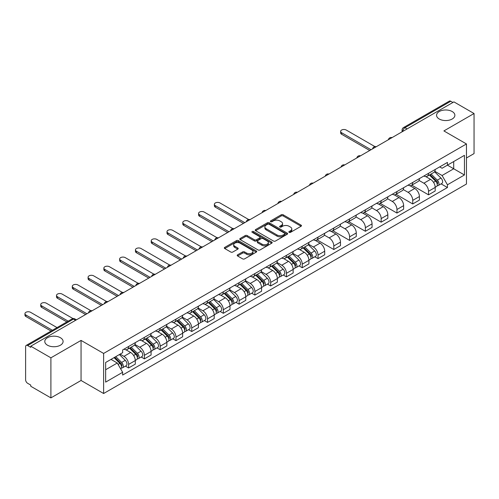 <?xml version="1.0" encoding="UTF-8"?>
<svg xmlns="http://www.w3.org/2000/svg" width="499" height="499" viewBox="0 0 499 499"><rect width="100%" height="100%" fill="white"/><g stroke="black" fill="none" stroke-linecap="round" stroke-linejoin="round"><path stroke-width="0.75" d="M289.114 232.353A0.986 0.568 0 0 0 290.505 232.353L301.059 226.259A1.403 0.811 0 0 0 301.471 225.691A1.403 0.811 0 0 0 301.059 225.118L283.183 214.795A1.403 0.811 0 0 0 281.199 214.795L270.645 220.889A0.986 0.568 0 0 0 270.358 221.288A0.986 0.568 0 0 0 270.645 221.687A0.986 0.568 0 0 0 272.036 221.687L273.402 220.901A4.497 2.595 0 0 1 279.758 220.901L281.249 221.762A4.497 2.595 0 0 1 282.565 223.596A4.497 2.595 0 0 1 281.249 225.429L279.883 226.222A0.986 0.568 0 0 0 279.596 226.621A0.986 0.568 0 0 0 279.883 227.02A0.986 0.568 0 0 0 281.274 227.02L282.64 226.234A4.497 2.595 0 0 1 288.996 226.234L290.48 227.095A4.497 2.595 0 0 1 291.796 228.929A4.497 2.595 0 0 1 290.48 230.763L289.114 231.555A0.986 0.568 0 0 0 288.827 231.954A0.986 0.568 0 0 0 289.114 232.353L289.114 231.555M60.416 337.723A9.157 5.289 0 0 0 50.436 336.576A9.157 5.289 0 0 0 44.785 341.459A9.157 5.289 0 0 0 47.467 345.202A9.157 5.289 0 0 0 57.447 346.343A9.157 5.289 0 0 0 63.099 341.459A9.157 5.289 0 0 0 60.416 337.723M452.194 111.533A9.157 5.289 0 0 0 442.214 110.385A9.157 5.289 0 0 0 436.563 115.269A9.157 5.289 0 0 0 439.245 119.012A9.157 5.289 0 0 0 449.225 120.153A9.157 5.289 0 0 0 454.876 115.269A9.157 5.289 0 0 0 452.194 111.533M237.599 254.821A1.403 0.811 0 0 0 237.187 255.388A1.403 0.811 0 0 0 237.599 255.962L242.614 258.862A1.403 0.811 0 0 0 244.597 258.862L256.318 252.095A1.403 0.811 0 0 0 256.729 251.521A1.403 0.811 0 0 0 256.318 250.947L238.441 240.624A1.403 0.811 0 0 0 236.457 240.624L224.737 247.392A1.403 0.811 0 0 0 224.325 247.966A1.403 0.811 0 0 0 224.737 248.539L230.794 252.039A1.403 0.811 0 0 0 232.777 252.039L237.792 249.138A1.403 0.811 0 0 0 238.204 248.564A1.403 0.811 0 0 0 237.792 247.997L234.792 246.257A3.755 2.171 0 0 1 233.688 244.728A3.755 2.171 0 0 1 236.008 242.72A3.755 2.171 0 0 1 240.106 243.194L251.876 249.987A3.755 2.171 0 0 1 252.974 251.521A3.755 2.171 0 0 1 250.654 253.523A3.755 2.171 0 0 1 246.562 253.055L244.597 251.92A1.403 0.811 0 0 0 242.614 251.92L237.599 254.821L237.599 255.962M103.624 353.435L81.056 340.412L50.904 357.82L30.77 346.194L453.915 101.89L474.05 113.516L443.898 130.925L466.459 143.955L103.624 353.435L103.624 393.511L466.459 184.025L466.459 143.955M273.502 241.029A1.403 0.811 0 0 0 275.485 241.029L287.206 234.262A1.403 0.811 0 0 0 287.617 233.688A1.403 0.811 0 0 0 287.206 233.114L269.329 222.791A1.403 0.811 0 0 0 267.339 222.791L255.625 229.559A1.403 0.811 0 0 0 255.214 230.133A1.403 0.811 0 0 0 255.625 230.706L273.502 241.029M252.588 232.565A0.986 0.568 0 0 1 253.586 232.709L253.586 231.536L271.762 242.034A1.403 0.811 0 0 1 272.173 242.601A1.403 0.811 0 0 1 271.762 243.175L260.041 249.943A1.403 0.811 0 0 1 258.058 249.943L240.181 239.62L240.181 238.478A1.403 0.811 0 0 0 239.769 239.046A1.403 0.811 0 0 0 240.181 239.62M240.181 238.478L245.196 235.578A1.403 0.811 0 0 1 247.18 235.578L254.434 239.763A1.403 0.811 0 0 0 256.417 239.763L259.742 237.842A1.403 0.811 0 0 0 260.154 237.274A1.403 0.811 0 0 0 259.742 236.701L252.195 232.341A0.986 0.568 0 0 1 251.908 231.941A0.986 0.568 0 0 1 252.513 231.411A0.986 0.568 0 0 1 253.586 231.536M50.904 357.82L50.904 397.89L30.77 386.27L30.77 385.097L27.632 383.288A2.863 1.653 -120 0 1 25.611 379.783L25.611 346.718A2.863 1.653 -120 0 1 26.204 345.408L72.037 318.942A2.863 1.653 60 0 1 73.472 319.086L27.632 345.551A2.863 1.653 -120 0 0 26.204 345.408M466.459 157.971L474.05 153.592L474.05 113.516M50.904 397.89L81.056 380.481L103.624 393.511M30.77 346.194L30.77 347.36L27.632 345.551M407.065 128.942L404.945 127.713A2.863 1.653 60 0 0 403.51 127.569L449.349 101.11A2.863 1.653 60 0 1 450.778 101.247L404.945 127.713A2.863 1.653 120 0 0 402.918 131.218L402.918 131.337M452.905 102.476L450.778 101.247M428.516 173.334A6.581 3.799 60 0 1 427.156 176.29L433.831 172.436A6.581 3.799 -120 0 0 435.197 169.479M419.041 180.426L423.863 183.208A6.581 3.799 60 0 1 428.516 191.273L435.197 187.418A6.581 3.799 -120 0 0 430.543 179.353L425.759 176.596M435.197 187.418L435.197 190.98L428.516 194.835L411.775 185.166M427.156 176.29A6.581 3.799 60 0 1 423.913 175.997M428.516 191.273L428.516 194.835M412.735 182.447A6.581 3.799 60 0 1 411.369 185.403L418.05 181.549A6.581 3.799 -120 0 0 419.409 178.592M395.994 194.279L412.735 203.948L419.409 200.093L419.409 196.531A6.581 3.799 -120 0 0 414.756 188.466L409.978 185.709M411.369 185.403A6.581 3.799 60 0 1 408.132 185.11M403.254 189.539L408.082 192.321A6.581 3.799 60 0 1 412.735 200.386L412.735 203.948M396.948 191.56A6.581 3.799 60 0 1 395.588 194.516L402.263 190.662A6.581 3.799 -120 0 0 403.629 187.705M380.207 203.392L396.948 213.061L403.629 209.206L403.629 205.644A6.581 3.799 -120 0 0 398.975 197.579L394.191 194.822M395.588 194.516A6.581 3.799 60 0 1 392.345 194.223M387.474 198.652L392.295 201.434A6.581 3.799 60 0 1 396.948 209.499L396.948 213.061M381.167 200.673A6.581 3.799 60 0 1 379.801 203.629L386.482 199.775A6.581 3.799 -120 0 0 387.842 196.818M364.426 212.505L381.167 222.174L387.842 218.319L387.842 214.757A6.581 3.799 -120 0 0 383.188 206.692L378.41 203.935M379.801 203.629A6.581 3.799 60 0 1 376.564 203.336M371.686 207.765L376.508 210.547A6.581 3.799 60 0 1 381.167 218.612L381.167 222.174M365.38 209.786A6.581 3.799 60 0 1 364.014 212.742L370.695 208.888A6.581 3.799 -120 0 0 372.061 205.931M348.639 221.625L365.38 231.287L372.061 227.432L372.061 223.87A6.581 3.799 -120 0 0 367.401 215.805L362.623 213.048M364.014 212.742A6.581 3.799 60 0 1 360.777 212.449M355.906 216.878L360.727 219.66A6.581 3.799 60 0 1 365.38 227.725L365.38 231.287M349.593 218.899A6.581 3.799 60 0 1 348.233 221.855L354.914 218.001A6.581 3.799 -120 0 0 356.274 215.044M332.858 230.738L349.593 240.399L356.274 236.545L356.274 232.983A6.581 3.799 -120 0 0 351.62 224.918L346.842 222.161M348.233 221.855A6.581 3.799 60 0 1 344.99 221.562M340.118 225.991L344.94 228.773A6.581 3.799 60 0 1 349.593 236.838L349.593 240.399M333.812 228.018A6.581 3.799 60 0 1 332.446 230.968L339.127 227.114A6.581 3.799 -120 0 0 340.486 224.157M317.071 239.851L333.812 249.512L340.486 245.658L340.486 242.096A6.581 3.799 -120 0 0 335.833 234.031L331.055 231.274M332.446 230.968A6.581 3.799 60 0 1 329.209 230.675M324.331 235.104L329.159 237.886A6.581 3.799 60 0 1 333.812 245.951L333.812 249.512M318.025 237.131A6.581 3.799 60 0 1 316.665 240.081L323.34 236.227A6.581 3.799 -120 0 0 324.706 233.27M314.825 256.779L318.025 258.625L324.706 254.771L324.706 251.209A6.581 3.799 -120 0 0 320.052 243.144L315.268 240.387M316.665 240.081A6.581 3.799 60 0 1 313.422 239.788M308.55 244.217L313.372 246.999A6.581 3.799 60 0 1 318.025 255.064L318.025 258.625M302.244 246.244A6.581 3.799 60 0 1 300.878 249.194L307.559 245.34A6.581 3.799 -120 0 0 308.918 242.383M299.038 265.892L302.244 267.738L308.918 263.884L308.918 260.322A6.581 3.799 -120 0 0 304.265 252.257L299.487 249.5M300.878 249.194A6.581 3.799 60 0 1 297.641 248.901M292.763 253.33L297.591 256.112A6.581 3.799 60 0 1 302.244 264.177L302.244 267.738M286.457 255.357A6.581 3.799 60 0 1 285.097 258.307L291.772 254.453A6.581 3.799 -120 0 0 293.138 251.496M283.257 275.005L286.457 276.851L293.138 272.997L293.138 269.435A6.581 3.799 -120 0 0 288.484 261.37L283.7 258.613M285.097 258.307A6.581 3.799 60 0 1 281.854 258.014M276.982 262.443L281.804 265.225A6.581 3.799 60 0 1 286.457 273.29L286.457 276.851M270.676 264.47A6.581 3.799 60 0 1 269.31 267.42L275.991 263.566A6.581 3.799 -120 0 0 277.35 260.609M267.47 284.118L270.676 285.964L277.35 282.11L277.35 278.548A6.581 3.799 -120 0 0 272.697 270.483L267.919 267.726M269.31 267.42A6.581 3.799 60 0 1 266.073 267.127M261.195 271.556L266.017 274.338A6.581 3.799 60 0 1 270.676 282.403L270.676 285.964M254.889 273.583A6.581 3.799 60 0 1 253.523 276.533L260.204 272.679A6.581 3.799 -120 0 0 261.57 269.722M251.689 293.231L254.889 295.077L261.57 291.223L261.57 287.661A6.581 3.799 -120 0 0 256.91 279.596L252.132 276.839M253.523 276.533A6.581 3.799 60 0 1 250.286 276.24M245.414 280.669L250.236 283.451A6.581 3.799 60 0 1 254.889 291.516L254.889 295.077M239.102 282.696A6.581 3.799 60 0 1 237.742 285.646L244.423 281.792A6.581 3.799 -120 0 0 245.782 278.835M235.902 302.344L239.102 304.19L245.782 300.336L245.782 296.774A6.581 3.799 -120 0 0 241.129 288.709L236.351 285.952M237.742 285.646A6.581 3.799 60 0 1 234.499 285.353M229.627 289.782L234.449 292.564A6.581 3.799 60 0 1 239.102 300.629L239.102 304.19M223.321 291.809A6.581 3.799 60 0 1 221.955 294.759L228.636 290.905A6.581 3.799 -120 0 0 229.995 287.948M220.121 311.457L223.321 313.303L230.002 309.449L230.002 305.887A6.581 3.799 -120 0 0 225.342 297.822L220.564 295.065M221.955 294.759A6.581 3.799 60 0 1 218.718 294.466M213.84 298.895L218.668 301.677A6.581 3.799 60 0 1 223.321 309.742L223.321 313.303M207.534 300.922A6.581 3.799 60 0 1 206.174 303.872L212.848 300.018A6.581 3.799 -120 0 0 214.214 297.061M204.334 320.57L207.534 322.416L214.214 318.562L214.214 315A6.581 3.799 -120 0 0 209.561 306.935L204.777 304.178M206.174 303.872A6.581 3.799 60 0 1 202.931 303.579M198.059 308.008L202.881 310.79A6.581 3.799 60 0 1 207.534 318.855L207.534 322.416M191.753 310.035A6.581 3.799 60 0 1 190.387 312.985L197.068 309.131A6.581 3.799 -120 0 0 198.427 306.174M188.547 329.683L191.753 331.529L198.427 327.675L198.427 324.113A6.581 3.799 -120 0 0 193.774 316.048L188.996 313.291M190.387 312.985A6.581 3.799 60 0 1 187.15 312.692M182.272 317.121L187.1 319.903A6.581 3.799 60 0 1 191.753 327.968L191.753 331.529M175.966 319.148A6.581 3.799 60 0 1 174.606 322.098L181.28 318.243A6.581 3.799 -120 0 0 182.646 315.287M172.766 338.796L175.966 340.642L182.646 336.788L182.646 333.226A6.581 3.799 -120 0 0 177.993 325.161L173.209 322.404M174.606 322.098A6.581 3.799 60 0 1 171.363 321.805M166.491 326.234L171.313 329.016A6.581 3.799 60 0 1 175.966 337.081L175.966 340.642M160.185 328.261A6.581 3.799 60 0 1 158.819 331.211L165.5 327.356A6.581 3.799 -120 0 0 166.859 324.406M156.979 347.909L160.185 349.755L166.859 345.901L166.859 342.339A6.581 3.799 -120 0 0 162.206 334.274L157.428 331.517M158.819 331.211A6.581 3.799 60 0 1 155.582 330.918M150.704 335.347L155.526 338.129A6.581 3.799 60 0 1 160.185 346.194L160.185 349.755M144.398 337.374A6.581 3.799 60 0 1 143.032 340.324L149.712 336.469A6.581 3.799 -120 0 0 151.078 333.519M141.198 357.022L144.398 358.868L151.078 355.014L151.078 351.452A6.581 3.799 -120 0 0 146.419 343.387L141.641 340.63M143.032 340.324A6.581 3.799 60 0 1 139.795 340.031M134.923 344.46L139.745 347.242A6.581 3.799 60 0 1 144.398 355.307L144.398 358.868M128.611 346.487A6.581 3.799 60 0 1 127.251 349.437L133.932 345.582A6.581 3.799 -120 0 0 135.291 342.632M125.411 366.135L128.611 367.981L135.291 364.127L135.291 360.565A6.581 3.799 -120 0 0 130.638 352.5L125.86 349.743M127.251 349.437A6.581 3.799 60 0 1 124.008 349.144M120.116 354.14L123.958 356.355A6.581 3.799 60 0 1 128.611 364.42L128.611 367.981M439.7 166.884L442.077 168.257L464.438 155.345L453.71 161.539L453.71 168.781L442.077 175.498L434.822 171.313M105.645 369.734L117.284 363.016L122.642 372.304L105.645 382.122L105.645 362.492L122.642 352.674L122.642 349.93L447.441 162.412L447.441 165.157L464.438 174.974L447.441 184.786L442.077 175.498M464.438 155.345L464.438 174.974M122.642 372.304L122.642 375.048L447.441 187.53L447.441 184.786M81.056 340.412L81.056 380.481M117.284 363.016L111.009 359.392M441.104 183.875L447.441 187.53M289.507 232.49L290.48 231.929A4.497 2.595 0 0 0 291.796 230.095L291.796 228.929M282.565 223.596L282.565 224.762A4.497 2.595 0 0 1 281.249 226.602L280.276 227.164M301.059 225.118L301.059 226.259L283.183 215.961A1.403 0.811 0 0 0 281.199 215.961L271.038 221.83M287.187 234.274L269.329 223.964A1.403 0.811 0 0 0 267.339 223.964L255.644 230.719M284.723 234.087A0.986 0.568 0 0 0 285.01 233.688A0.986 0.568 0 0 0 284.723 233.289L269.03 224.226A0.986 0.568 0 0 0 267.639 224.226L266.198 225.055A4.497 2.595 0 0 0 264.882 226.895A4.497 2.595 0 0 0 266.198 228.729L276.926 234.923A4.497 2.595 0 0 0 283.282 234.923L284.723 234.087L284.723 235.26A0.986 0.568 0 0 0 285.01 234.854L285.01 233.688M264.882 226.895L264.882 228.062A4.497 2.595 0 0 0 266.198 229.896L266.198 228.729M284.723 235.26L283.282 236.089A4.497 2.595 0 0 1 276.926 236.089L266.198 229.896M240.2 239.632L245.196 236.751L245.196 235.578M260.154 237.274L260.154 238.441A1.403 0.811 0 0 1 259.742 239.015L256.417 240.936A1.403 0.811 0 0 1 254.434 240.936L247.18 236.751A1.403 0.811 0 0 0 245.196 236.751M253.586 232.709L271.743 243.188M261.956 244.111A3.755 2.171 0 0 0 266.048 244.579A3.755 2.171 0 0 0 268.368 242.576A3.755 2.171 0 0 0 267.271 241.042L263.123 238.647A1.403 0.811 0 0 0 261.133 238.647L257.808 240.568A1.403 0.811 0 0 0 257.397 241.142A1.403 0.811 0 0 0 257.808 241.716L261.956 244.111L261.956 245.277A3.755 2.171 0 0 0 266.048 245.745A3.755 2.171 0 0 0 268.368 243.743L268.368 242.576M257.397 241.142L257.397 242.308A1.403 0.811 0 0 0 257.808 242.882L257.808 241.716M261.956 245.277L257.808 242.882M252.974 251.521L252.974 252.687A3.755 2.171 0 0 1 250.654 254.696A3.755 2.171 0 0 1 246.562 254.222L244.597 253.093A1.403 0.811 0 0 0 242.614 253.093L237.618 255.975M233.688 244.728L233.688 245.895A3.755 2.171 0 0 0 234.792 247.429L234.792 246.257M237.774 249.151L234.792 247.429M256.299 252.107L238.441 241.797A1.403 0.811 0 0 0 236.457 241.797L224.756 248.552M429.365 175.012L435.583 181.149A3.58 2.065 60 0 1 436.531 186.514L435.197 187.281M430.606 176.234L433.244 177.756M374.955 146.619L346.256 130.052A3.293 1.902 -0 0 0 342.67 129.64A3.293 1.902 -0 0 0 340.636 131.393A3.293 1.902 -0 0 0 341.603 132.734L371.044 149.737M430.057 174.613L436.868 181.33A1.715 0.992 60 0 1 437.317 183.906A1.715 0.992 60 0 1 437.161 183.969M431.086 174.02L437.305 180.158A3.58 2.065 60 0 1 438.247 185.516A3.58 2.065 60 0 1 437.168 185.634M434.567 171.756L440.948 178.049A3.58 2.065 60 0 1 441.889 183.414L438.247 185.516M369.728 150.498L341.603 134.256A3.293 1.902 180 0 1 340.636 132.915L340.636 131.393M303.093 247.916L309.311 254.053A3.58 2.065 60 0 1 310.253 259.418L308.918 260.185M304.334 249.144L306.966 250.666M248.677 219.523L219.984 202.956A3.293 1.902 -0 0 0 216.398 202.544A3.293 1.902 -0 0 0 214.364 204.297A3.293 1.902 -0 0 0 215.325 205.644L244.772 222.641M303.779 247.523L310.59 254.241A1.715 0.992 60 0 1 311.045 256.81A1.715 0.992 60 0 1 310.889 256.873M304.814 246.924L311.033 253.062A3.58 2.065 60 0 1 311.975 258.426A3.58 2.065 60 0 1 310.896 258.538M308.295 244.66L314.676 250.96A3.58 2.065 60 0 1 315.618 256.318L311.975 258.426M243.456 223.402L215.325 207.16A3.293 1.902 180 0 1 214.364 205.819L214.364 204.297M287.305 257.029L293.524 263.166A3.58 2.065 60 0 1 294.472 268.531L293.138 269.298M288.547 258.257L291.185 259.779M232.89 228.636L204.197 212.069A3.293 1.902 -0 0 0 200.61 211.657A3.293 1.902 -0 0 0 198.577 213.41A3.293 1.902 -0 0 0 199.544 214.757L228.985 231.754M287.998 256.636L294.809 263.353A1.715 0.992 60 0 1 295.258 265.923A1.715 0.992 60 0 1 295.102 265.986M289.027 256.037L295.246 262.175A3.58 2.065 60 0 1 296.188 267.539A3.58 2.065 60 0 1 295.109 267.651M292.508 253.773L298.889 260.073A3.58 2.065 60 0 1 299.83 265.431L296.188 267.539M227.669 232.515L199.544 216.273A3.293 1.902 180 0 1 198.577 214.932L198.577 213.41M271.525 266.142L277.743 272.279A3.58 2.065 60 0 1 278.685 277.644L277.35 278.411M272.766 267.37L275.398 268.892M217.109 237.749L188.41 221.182A3.293 1.902 -0 0 0 184.823 220.77A3.293 1.902 -0 0 0 182.796 222.523A3.293 1.902 -0 0 0 183.757 223.87L213.204 240.867M272.211 265.749L279.022 272.466A1.715 0.992 60 0 1 279.477 275.036A1.715 0.992 60 0 1 279.321 275.099M273.246 265.15L279.459 271.288A3.58 2.065 60 0 1 280.407 276.652A3.58 2.065 60 0 1 279.328 276.764M276.72 262.886L283.101 269.186A3.58 2.065 60 0 1 284.05 274.544L280.407 276.652M211.888 241.628L183.757 225.386A3.293 1.902 180 0 1 182.796 224.045L182.796 222.523M255.738 275.255L261.956 281.392A3.58 2.065 60 0 1 262.898 286.757L261.563 287.524M256.979 276.483L259.617 278.005M201.322 246.862L172.629 230.295A3.293 1.902 -0 0 0 169.042 229.883A3.293 1.902 -0 0 0 167.009 231.636A3.293 1.902 -0 0 0 167.976 232.983L197.417 249.98M256.43 274.862L263.235 281.579A1.715 0.992 60 0 1 263.69 284.149A1.715 0.992 60 0 1 263.534 284.212M257.459 274.263L263.678 280.401A3.58 2.065 60 0 1 264.62 285.765A3.58 2.065 60 0 1 263.541 285.877M260.94 271.999L267.321 278.299A3.58 2.065 60 0 1 268.262 283.657L264.62 285.765M196.101 250.741L167.976 234.499A3.293 1.902 180 0 1 167.009 233.158L167.009 231.636M239.957 284.368L246.175 290.505A3.58 2.065 60 0 1 247.117 295.87L245.782 296.637M241.192 285.596L243.83 287.118M185.541 255.975L156.842 239.408A3.293 1.902 -0 0 0 153.255 238.996A3.293 1.902 -0 0 0 151.228 240.749A3.293 1.902 -0 0 0 152.189 242.096L181.636 259.093M240.643 283.975L247.454 290.692A1.715 0.992 60 0 1 247.903 293.262A1.715 0.992 60 0 1 247.747 293.325M241.672 283.376L247.891 289.514A3.58 2.065 60 0 1 248.839 294.878A3.58 2.065 60 0 1 247.754 294.99M245.152 281.112L251.533 287.412A3.58 2.065 60 0 1 252.482 292.77L248.839 294.878M180.32 259.854L152.189 243.612A3.293 1.902 180 0 1 151.228 242.271L151.228 240.749M224.17 293.481L230.388 299.618A3.58 2.065 60 0 1 231.33 304.983L229.995 305.75M225.411 294.709L228.043 296.231M169.754 265.088L141.061 248.521A3.293 1.902 -0 0 0 137.475 248.109A3.293 1.902 -0 0 0 135.441 249.862A3.293 1.902 -0 0 0 136.408 251.209L165.849 268.206M224.862 293.088L231.667 299.805A1.715 0.992 60 0 1 232.122 302.375A1.715 0.992 60 0 1 231.966 302.438M225.891 292.489L232.11 298.627A3.58 2.065 60 0 1 233.052 303.991A3.58 2.065 60 0 1 231.973 304.103M229.372 290.225L235.753 296.525A3.58 2.065 60 0 1 236.694 301.883L233.052 303.991M164.533 268.967L136.408 252.725A3.293 1.902 180 0 1 135.441 251.384L135.441 249.862M208.382 302.594L214.601 308.731A3.58 2.065 60 0 1 215.549 314.096L214.214 314.863M209.624 303.822L212.262 305.344M153.973 274.201L125.274 257.634A3.293 1.902 -0 0 0 121.687 257.222A3.293 1.902 -0 0 0 119.654 258.975A3.293 1.902 -0 0 0 120.621 260.322L150.062 277.319M209.075 302.201L215.886 308.918A1.715 0.992 60 0 1 216.335 311.488A1.715 0.992 60 0 1 216.179 311.551M210.104 301.602L216.323 307.74A3.58 2.065 60 0 1 217.265 313.104A3.58 2.065 60 0 1 216.186 313.216M213.584 299.338L219.965 305.637A3.58 2.065 60 0 1 220.907 310.996L217.265 313.104M148.746 278.08L120.621 261.838A3.293 1.902 180 0 1 119.654 260.497L119.654 258.975M192.602 311.707L198.82 317.844A3.58 2.065 60 0 1 199.762 323.209L198.427 323.976M193.843 312.935L196.475 314.457M138.186 283.313L109.493 266.747A3.293 1.902 -0 0 0 105.907 266.335A3.293 1.902 -0 0 0 103.873 268.088A3.293 1.902 -0 0 0 104.834 269.435L134.281 286.432M193.294 311.314L200.099 318.031A1.715 0.992 60 0 1 200.554 320.601A1.715 0.992 60 0 1 200.398 320.664M194.323 310.715L200.542 316.853A3.58 2.065 60 0 1 201.484 322.217A3.58 2.065 60 0 1 200.405 322.329M197.804 308.451L204.185 314.75A3.58 2.065 60 0 1 205.126 320.109L201.484 322.217M132.965 287.193L104.834 270.951A3.293 1.902 180 0 1 103.873 269.61L103.873 268.088M176.814 320.826L183.033 326.957A3.58 2.065 60 0 1 183.981 332.322L182.646 333.089M178.056 322.048L180.694 323.57M122.398 292.426L93.706 275.86A3.293 1.902 -0 0 0 90.119 275.448A3.293 1.902 -0 0 0 88.086 277.201A3.293 1.902 -0 0 0 89.053 278.548L118.494 295.545M177.507 320.427L184.318 327.144A1.715 0.992 60 0 1 184.767 329.714A1.715 0.992 60 0 1 184.611 329.777M178.536 319.828L184.755 325.966A3.58 2.065 60 0 1 185.697 331.33A3.58 2.065 60 0 1 184.618 331.442M182.016 317.564L188.397 323.863A3.58 2.065 60 0 1 189.339 329.221L185.697 331.33M117.178 296.306L89.053 280.064A3.293 1.902 180 0 1 88.086 278.723L88.086 277.201M161.034 329.939L167.252 336.07A3.58 2.065 60 0 1 168.194 341.435L166.859 342.202M162.275 331.161L164.907 332.683M106.618 301.539L77.919 284.973A3.293 1.902 -0 0 0 74.332 284.561A3.293 1.902 -0 0 0 72.305 286.314A3.293 1.902 -0 0 0 73.266 287.661L102.713 304.658M161.72 329.54L168.531 336.257A1.715 0.992 60 0 1 168.986 338.827A1.715 0.992 60 0 1 168.83 338.89M162.755 328.941L168.968 335.079A3.58 2.065 60 0 1 169.916 340.443A3.58 2.065 60 0 1 168.837 340.555M166.229 326.677L172.61 332.976A3.58 2.065 60 0 1 173.558 338.341L169.916 340.443M101.397 305.419L73.266 289.177A3.293 1.902 180 0 1 72.305 287.836L72.305 286.314M145.246 339.052L151.465 345.183A3.58 2.065 60 0 1 152.407 350.548L151.072 351.315M146.488 340.274L149.126 341.796M90.83 310.652L62.138 294.086A3.293 1.902 -0 0 0 58.551 293.674A3.293 1.902 -0 0 0 56.518 295.427A3.293 1.902 -0 0 0 57.485 296.774L86.926 313.771M145.939 338.653L152.744 345.37A1.715 0.992 60 0 1 153.199 347.94A1.715 0.992 60 0 1 153.043 348.003M146.968 338.054L153.187 344.191A3.58 2.065 60 0 1 154.129 349.556A3.58 2.065 60 0 1 153.05 349.668M150.448 335.79L156.829 342.089A3.58 2.065 60 0 1 157.771 347.454L154.129 349.556M85.61 314.532L57.485 298.29A3.293 1.902 180 0 1 56.518 296.949L56.518 295.427M129.466 348.165L135.684 354.296A3.58 2.065 60 0 1 136.626 359.66L135.291 360.428M130.701 349.387L133.339 350.909M73.022 318.599L46.351 303.199A3.293 1.902 -0 0 0 42.764 302.787A3.293 1.902 -0 0 0 40.737 304.54A3.293 1.902 -0 0 0 41.698 305.887L68.182 321.175M130.152 347.766L136.963 354.483A1.715 0.992 60 0 1 137.418 357.053A1.715 0.992 60 0 1 137.256 357.116M131.181 347.167L137.4 353.304A3.58 2.065 60 0 1 138.348 358.669A3.58 2.065 60 0 1 137.262 358.781M134.661 344.903L141.042 351.202A3.58 2.065 60 0 1 141.99 356.567L138.348 358.669M66.866 321.93L41.698 307.403A3.293 1.902 180 0 1 40.737 306.062L40.737 304.54M114.046 357.64L119.897 363.409A3.58 2.065 60 0 1 120.839 368.773L120.664 368.873M114.92 358.5L117.552 360.022M57.048 327.6L30.57 312.312A3.293 1.902 -0 0 0 26.983 311.9A3.293 1.902 -0 0 0 24.95 313.653A3.293 1.902 -0 0 0 25.917 315L52.395 330.288M114.739 357.24L121.176 363.596A1.715 0.992 60 0 1 121.631 366.166A1.715 0.992 60 0 1 121.475 366.229M115.768 356.648L121.619 362.417A3.58 2.065 60 0 1 122.561 367.782A3.58 2.065 60 0 1 121.482 367.894M119.411 354.546L125.261 360.315A3.58 2.065 60 0 1 126.203 365.68L122.561 367.782M51.079 331.043L25.917 316.516A3.293 1.902 180 0 1 24.95 315.175L24.95 313.653M403.017 131.274L402.918 131.218A2.863 1.653 0 0 1 402.082 130.052L402.082 131.817M144.398 355.307L151.078 351.452M160.185 346.194L166.859 342.339M175.966 337.081L182.646 333.226M191.753 327.968L198.427 324.113M207.534 318.855L214.214 315M223.321 309.742L230.002 305.887M239.102 300.629L245.782 296.774M254.889 291.516L261.57 287.661M270.676 282.403L277.35 278.548M286.457 273.29L293.138 269.435M302.244 264.177L308.918 260.322M318.025 255.064L324.706 251.209M333.812 245.951L340.486 242.096M349.593 236.838L356.274 232.983M365.38 227.725L372.061 223.87M381.167 218.612L387.842 214.757M396.948 209.499L403.629 205.644M412.735 200.386L419.409 196.531M128.611 364.42L135.291 360.565M123.958 356.355L130.638 352.5M139.745 347.242L146.419 343.387M155.526 338.129L162.206 334.274M171.313 329.016L177.993 325.161M187.1 319.903L193.774 316.048M202.881 310.79L209.561 306.935M218.668 301.677L225.342 297.822M234.449 292.564L241.129 288.709M250.236 283.451L256.91 279.596M266.017 274.338L272.697 270.483M281.804 265.225L288.484 261.37M297.591 256.112L304.265 252.257M313.372 246.999L320.052 243.144M329.159 237.886L335.833 234.031M344.94 228.773L351.62 224.918M360.727 219.66L367.401 215.805M376.508 210.547L383.188 206.692M392.295 201.434L398.975 197.579M408.082 192.321L414.756 188.466M423.863 183.208L430.543 179.353M391.815 137.749A2.863 1.653 120 0 0 390.549 138.479M376.028 146.862A2.863 1.653 120 0 0 374.768 147.592M360.247 155.975A2.863 1.653 120 0 0 358.981 156.705M344.46 165.088A2.863 1.653 120 0 0 343.2 165.818M328.679 174.201A2.863 1.653 120 0 0 327.413 174.931M312.892 183.314A2.863 1.653 120 0 0 311.626 184.044M297.105 192.427A2.863 1.653 120 0 0 295.845 193.157M281.324 201.54A2.863 1.653 120 0 0 280.058 202.27M265.537 210.653A2.863 1.653 120 0 0 264.277 211.383M249.756 219.766A2.863 1.653 120 0 0 248.49 220.496M233.969 228.879A2.863 1.653 120 0 0 232.709 229.609M218.188 237.992A2.863 1.653 120 0 0 216.922 238.722M202.401 247.105A2.863 1.653 120 0 0 201.134 247.835M186.614 256.218A2.863 1.653 120 0 0 185.354 256.948M170.833 265.331A2.863 1.653 120 0 0 169.566 266.061M155.046 274.444A2.863 1.653 120 0 0 153.786 275.174M139.265 283.557A2.863 1.653 120 0 0 137.998 284.287M123.478 292.67A2.863 1.653 120 0 0 122.218 293.4M107.697 301.783A2.863 1.653 120 0 0 106.43 302.513M91.91 310.896A2.863 1.653 120 0 0 90.643 311.626M75.592 320.314L73.472 319.086A2.863 1.653 120 0 1 74.9 318.942A2.863 2.863 0 0 0 72.037 318.942M290.48 231.929L290.48 230.763M279.883 227.02L279.883 226.222M281.249 226.602L281.249 225.429M270.645 221.687L270.645 220.889M281.199 215.961L281.199 214.795M283.183 215.961L283.183 214.795M255.625 230.706L255.625 229.559M267.339 223.964L267.339 222.791M269.329 223.964L269.329 222.791M287.206 234.262L287.206 233.114M276.926 236.089L276.926 234.923M283.282 236.089L283.282 234.923M247.18 236.751L247.18 235.578M254.434 240.936L254.434 239.763M256.417 240.936L256.417 239.763M259.742 239.015L259.742 237.842M271.762 243.175L271.762 242.034M242.614 253.093L242.614 251.92M244.597 253.093L244.597 251.92M246.562 254.222L246.562 253.055M237.792 249.138L237.792 247.997M224.737 248.539L224.737 247.392M236.457 241.797L236.457 240.624M238.441 241.797L238.441 240.624M256.318 252.095L256.318 250.947M435.583 181.149L433.531 182.335M437.673 183.121L437.03 183.495M440.948 178.049L437.305 180.158M341.603 134.256L341.603 132.734M309.311 254.053L307.253 255.239M311.401 256.024L310.752 256.399M314.676 250.96L311.033 253.062M215.325 207.16L215.325 205.644M293.524 263.166L291.472 264.351M295.614 265.137L294.971 265.512M298.889 260.073L295.246 262.175M199.544 216.273L199.544 214.757M277.743 272.279L275.685 273.464M279.833 274.25L279.184 274.625M283.101 269.186L279.459 271.288M183.757 225.386L183.757 223.87M261.956 281.392L259.904 282.577M264.046 283.363L263.403 283.738M267.321 278.299L263.678 280.401M167.976 234.499L167.976 232.983M246.175 290.505L244.117 291.69M248.265 292.476L247.616 292.851M251.533 287.412L247.891 289.514M152.189 243.612L152.189 242.096M230.388 299.618L228.336 300.803M232.478 301.589L231.835 301.964M235.753 296.525L232.11 298.627M136.408 252.725L136.408 251.209M214.601 308.731L212.549 309.916M216.691 310.702L216.048 311.077M219.965 305.637L216.323 307.74M120.621 261.838L120.621 260.322M198.82 317.844L196.762 319.029M200.91 319.815L200.261 320.19M204.185 314.75L200.542 316.853M104.834 270.951L104.834 269.435M183.033 326.957L180.981 328.142M185.123 328.928L184.48 329.303M188.397 323.863L184.755 325.966M89.053 280.064L89.053 278.548M167.252 336.07L165.194 337.255M169.342 338.041L168.693 338.416M172.61 332.976L168.968 335.079M73.266 289.177L73.266 287.661M151.465 345.183L149.413 346.368M153.555 347.154L152.912 347.529M156.829 342.089L153.187 344.191M57.485 298.29L57.485 296.774M135.684 354.296L133.626 355.481M137.774 356.267L137.125 356.642M141.042 351.202L137.4 353.304M41.698 307.403L41.698 305.887M119.897 363.409L118.107 364.445M121.987 365.38L121.344 365.755M125.261 360.315L121.619 362.417M25.917 316.516L25.917 315M392.058 137.605A2.863 2.863 0 0 0 388.384 139.726M376.271 146.718A2.863 2.863 0 0 0 372.597 148.839M360.49 155.831A2.863 2.863 0 0 0 356.816 157.952M344.703 164.944A2.863 2.863 0 0 0 341.029 167.065M328.916 174.057A2.863 2.863 0 0 0 325.248 176.178M313.135 183.17A2.863 2.863 0 0 0 309.461 185.291M297.348 192.283A2.863 2.863 0 0 0 293.68 194.404M281.567 201.396A2.863 2.863 0 0 0 277.893 203.517M265.78 210.509A2.863 2.863 0 0 0 262.112 212.63M249.999 219.622A2.863 2.863 0 0 0 246.325 221.743M234.212 228.735A2.863 2.863 0 0 0 230.538 230.856M218.425 237.848A2.863 2.863 0 0 0 214.757 239.969M202.644 246.961A2.863 2.863 0 0 0 198.97 249.082M186.857 256.074A2.863 2.863 0 0 0 183.189 258.195M171.076 265.187A2.863 2.863 0 0 0 167.402 267.308M155.289 274.3A2.863 2.863 0 0 0 151.621 276.421M139.508 283.413A2.863 2.863 0 0 0 135.834 285.534M123.721 292.526A2.863 2.863 0 0 0 120.047 294.647M107.934 301.639A2.863 2.863 0 0 0 104.266 303.76M92.153 310.752A2.863 2.863 0 0 0 88.479 312.873M76.434 319.828L74.9 318.942M403.51 127.569A2.863 2.863 0 0 0 402.082 130.052"/></g></svg>
